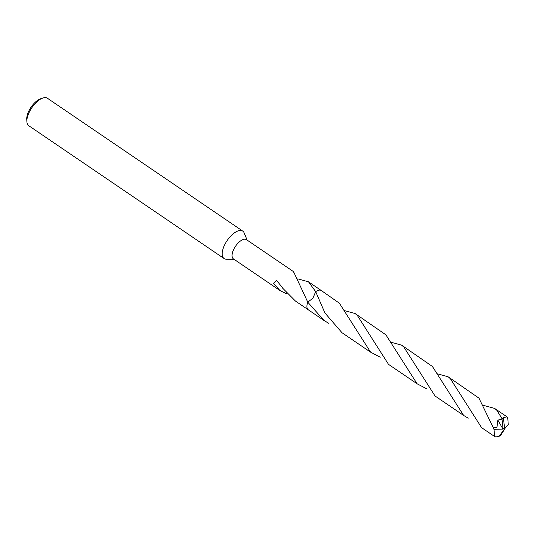 <?xml version="1.0" encoding="UTF-8"?>
<svg xmlns="http://www.w3.org/2000/svg" width="535" height="535" viewBox="0 0 535 535"><rect width="100%" height="100%" fill="white"/><g stroke="black" fill="none" stroke-linecap="round" stroke-linejoin="round"><path stroke-width="0.8" d="M247.103 240.075L244.161 232.912A16.598 7.584 124.2 0 0 242.743 231.093A16.598 7.584 124.2 0 0 225.175 243.793A16.598 7.584 124.2 0 0 224.078 258.539A16.598 7.584 124.2 0 0 226.292 259.187L234.036 259.288M297.814 278.849L308.501 281.831L315.683 291.649L312.921 298.176L307.779 302.188L294.364 273.372A11.616 5.31 -55.8 0 1 294.477 273.352L293.086 271.352L246.454 239.633A11.616 5.31 124.2 0 0 234.156 248.528A11.616 5.31 124.2 0 0 233.387 258.846L280.019 290.565L273.412 283.383L276.541 280.313L282.453 287.723A11.616 5.31 124.2 0 0 282.413 287.91L295.434 301.044L308.113 309.671M242.743 231.093L47.441 98.266A16.598 7.584 124.2 0 0 42.894 98.025A16.598 7.584 124.2 0 0 29.873 110.972A16.598 7.584 124.2 0 0 26.877 121.572A16.598 7.584 124.2 0 0 28.776 125.718L224.078 258.539M42.894 98.025L40.627 98.781A14.385 6.574 124.2 0 0 29.345 110.003A14.385 6.574 124.2 0 0 26.75 119.191L26.877 121.572M317.436 290.652A11.616 5.31 124.2 0 0 315.683 291.649L315.683 291.649A11.623 5.31 124.2 0 0 315.683 291.649L324.959 313.015L341.979 332.71L370.581 352.157L339.357 303.185L321.321 290.545A11.623 5.31 124.2 0 0 320.144 290.117A11.623 5.31 124.2 0 0 315.69 291.649L312.921 298.182L307.779 302.181A11.616 5.31 124.2 0 0 306.916 306.12M287.188 293.916L285.844 293.374A11.616 5.31 -55.8 0 1 285.73 293.394L280.019 290.565M307.779 302.188L307.779 302.188A11.623 5.31 124.2 0 0 308.247 309.772L324.029 320.505L307.779 302.188M285.844 293.374L286.125 292.725M285.73 293.394L286.058 292.652M502.031 419.072L503.034 428.401L504.391 429.103L499.202 436.219A11.616 5.31 124.2 0 0 500.566 435.363L504.706 429.097L503.361 417.768A11.616 5.31 124.2 0 0 501.99 418.617L502.031 419.072L497.858 420.122L496.915 427.545L493.029 427.171L478.952 398.127L448.109 376.78L450.356 378.68L481.587 427.652L494.634 436.52L493.972 429.291L493.029 427.171M499.202 436.219L495.845 436.975L494.634 436.52M437.068 373.764L448.109 376.78M426.79 388.851L417.113 383.802L385.882 334.823L355.053 313.49L357.286 315.376L388.51 364.355L417.113 383.802M343.998 310.467L355.053 313.49M483.586 405.396L494.654 408.439L496.881 410.318L501.99 418.617M503.361 417.768L506.558 416.905L507.702 417.307L508.25 424.462L504.391 429.103M468.239 418.196L463.638 415.441L432.414 366.475L401.584 345.135L403.818 347.028L435.042 395.994L463.638 415.441M390.517 342.106L401.584 345.135M380.251 357.206L370.581 352.157M328.637 323.26L324.029 320.505M503.034 428.401L502.987 429.13L497.858 420.122M502.987 429.13L493.972 429.291M321.181 290.458L308.501 281.831M507.702 417.307L494.654 408.439"/></g></svg>
